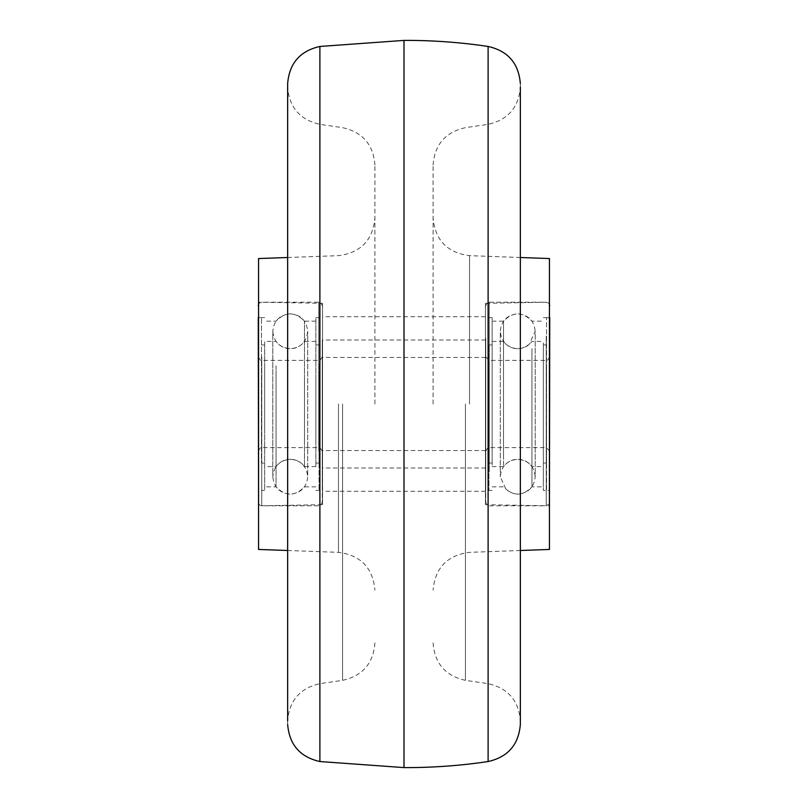 <?xml version="1.0" encoding="UTF-8"?>
<svg xmlns="http://www.w3.org/2000/svg" width="808" height="808" viewBox="0 0 808 808"><rect width="100%" height="100%" fill="white"/><g stroke="black" fill="none" stroke-linecap="round" stroke-linejoin="round"><path stroke-width="0.61" stroke-dasharray="4.04 3.03" d="M287.658 724.433L287.658 83.567M287.648 404L287.648 85.81L287.648 404M520.342 83.567L520.342 724.433M520.352 404L520.352 85.81L520.352 404M374.912 404L374.912 165.074L374.912 404M433.088 404L433.088 165.074L433.088 404M549.44 258.56L549.44 549.44M258.56 549.44L258.56 258.56M258.56 505.808L258.56 302.192L258.56 505.808L322.554 504.687L322.554 303.313L258.56 302.192M322.554 303.313L322.554 504.687M549.44 302.192L549.44 505.808L549.44 302.192L485.446 303.313L485.446 504.687L549.44 505.808M485.446 504.687L485.446 303.313M322.554 404L322.554 316.736L322.554 404M485.446 404L485.446 491.264L485.446 404M315.867 443.895L315.867 317.605L315.867 443.895M322.261 364.105L322.261 490.395L322.261 364.105M264.671 364.105L264.671 490.395L264.671 364.105M264.671 317.605L258.267 317.605L258.267 502.313M322.261 358.59L322.261 502.313L322.261 358.59M304.485 442.259L304.485 321.16L304.485 442.259M276.053 365.741L276.053 486.84L276.053 365.741M264.671 365.741L264.671 486.84L264.671 365.741M315.867 442.259L315.867 321.16L315.867 442.259M304.485 375.094L304.485 466.6L304.485 375.094M315.867 376.73L315.867 463.045L315.867 376.73M322.261 376.73L322.261 463.045L322.261 376.73M264.671 431.27L264.671 344.955L264.671 431.27M258.267 431.27L258.267 344.955L258.267 431.27M322.261 425.766L322.261 356.873L322.261 425.766M258.267 382.234L258.267 451.127L258.267 382.234M276.053 375.094L276.053 466.6L276.053 375.094M264.671 432.906L264.671 341.4L264.671 432.906M315.867 375.094L315.867 466.6L315.867 375.094M261.469 376.73L261.469 463.045L261.469 376.73M261.469 443.895L261.469 317.605L261.469 443.895M319.059 376.73L319.059 463.045L319.059 376.73M319.059 364.105L319.059 490.395L319.059 364.105M492.133 461.782L492.133 317.605L492.133 461.782M485.739 346.218L485.739 490.395L485.739 346.218M543.33 346.218L543.33 490.395L543.33 346.218M549.733 502.313L549.733 317.605L549.733 490.395L549.733 346.218L549.733 490.395L543.33 490.395M485.739 338.239L485.739 502.313L485.739 338.239M503.515 459.409L503.515 321.16L503.515 459.409M531.947 348.591L531.947 486.84L531.947 348.591M543.33 348.591L543.33 486.84L543.33 348.591M492.133 459.409L492.133 321.16L492.133 459.409M503.515 362.136L503.515 466.6L503.515 362.136M492.133 364.509L492.133 463.045L492.133 364.509M485.739 364.509L485.739 463.045L485.739 364.509M543.33 443.491L543.33 344.955L543.33 443.491M549.733 443.491L549.733 344.955L549.733 443.491M485.739 435.522L485.739 356.873L485.739 435.522M549.733 372.478L549.733 451.127L549.733 372.478M531.947 362.136L531.947 466.6L531.947 362.136M543.33 445.864L543.33 341.4L543.33 445.864M492.133 362.136L492.133 466.6L492.133 362.136M546.531 364.509L546.531 463.045L546.531 364.509M543.33 317.605L549.733 317.605L549.733 490.395L546.531 490.395L546.531 317.605L546.531 490.395M488.941 364.509L488.941 463.045L488.941 364.509M488.941 346.218L488.941 490.395L488.941 346.218M322.261 404L322.261 340.006L322.261 404M485.739 404L485.739 340.006L485.739 404M319.887 761.54L319.887 46.46M319.988 404L319.988 124.351L319.988 404M404 40.4L404 767.6M488.113 46.46L488.113 761.54M488.012 404L488.012 683.649L488.012 404M465.428 404L465.428 680.336L465.428 404M342.572 404L342.572 680.336L342.572 404M338.471 404L338.471 552.349L338.471 404M469.529 404L469.529 255.651L469.529 404M318.776 451.016L318.776 302.192L318.776 451.016M261.762 356.984L261.762 505.808L261.762 356.984M318.776 383.851L318.776 447.632L318.776 383.851M261.762 424.149L261.762 360.368L261.762 424.149M489.224 472.094L489.224 302.192L489.224 472.094M546.238 335.906L546.238 505.808L546.238 335.906M489.224 374.821L489.224 447.632L489.224 374.821M546.238 433.179L546.238 360.368L546.238 433.179M374.912 165.074C373.357 144.632 362.58 132.159 342.572 127.664L319.988 124.351C300.051 119.887 289.274 107.474 287.648 87.112M433.088 642.926C434.643 663.368 445.42 675.841 465.428 680.336L488.012 683.649C507.949 688.113 518.726 700.526 520.352 720.888M374.912 642.926C373.357 663.368 362.58 675.841 342.572 680.336L319.988 683.649C300.051 688.113 289.274 700.526 287.648 720.888M433.088 165.074C434.643 144.632 445.42 132.159 465.428 127.664L488.012 124.351C507.949 119.887 518.726 107.474 520.352 87.112M287.648 550.5L338.471 552.349C360.711 555.217 372.862 567.812 374.912 590.143M520.352 257.5L469.529 255.651C447.289 252.783 435.138 240.188 433.088 217.857M287.648 257.5L338.471 255.651C360.711 252.783 372.862 240.188 374.912 217.857M520.352 550.5L469.529 552.349C447.289 555.217 435.138 567.812 433.088 590.143M485.446 491.264L322.554 491.264M485.446 316.736L322.554 316.736M319.059 317.605L315.867 317.605M258.56 503.717L260.075 505.374L261.762 505.808L318.776 505.808C319.342 506.808 320.503 505.646 322.261 502.313M315.867 321.16L304.485 321.16C295.011 311.494 285.527 311.494 276.053 321.16L264.671 321.16M315.867 486.84L304.485 486.84C295.011 496.506 285.527 496.506 276.053 486.84L264.671 486.84M258.56 304.283L259.964 302.697L261.762 302.192L318.776 302.192C319.342 301.192 320.503 302.354 322.261 305.687M261.469 490.395L264.671 490.395M319.059 490.395L315.867 490.395M315.867 466.6L304.485 466.6C300.93 461.863 296.193 459.419 290.264 459.267C300.667 460.106 306.484 465.923 307.717 476.72L307.717 331.28L307.717 476.72C306.686 487.325 300.869 493.143 290.264 494.173C279.669 493.143 273.851 487.325 272.811 476.72L272.811 331.28C273.851 320.675 279.669 314.857 290.264 313.827C300.667 314.666 306.484 320.483 307.717 331.28C306.484 342.077 300.667 347.894 290.264 348.733C279.669 347.703 273.851 341.885 272.811 331.28L272.811 476.72C273.851 466.115 279.669 460.297 290.264 459.267C284.345 459.419 279.608 461.863 276.053 466.6L264.671 466.6M315.867 341.4L304.485 341.4C300.93 346.137 296.193 348.581 290.264 348.733C284.345 348.581 279.608 346.137 276.053 341.4L264.671 341.4M315.867 463.045L319.059 463.045M264.671 463.045L261.469 463.045M258.267 451.127C260.206 447.784 261.368 446.622 261.762 447.632L318.776 447.632C318.998 446.531 320.16 447.703 322.261 451.127M322.261 356.873C320.372 360.206 319.211 361.378 318.776 360.368L261.762 360.368C261.408 361.388 260.247 360.227 258.267 356.873M264.671 344.955L261.469 344.955M315.867 344.955L319.059 344.955M258.267 317.605L261.469 317.605M488.941 490.395L492.133 490.395M549.44 304.283L548.268 302.838L546.238 302.192L489.224 302.192C488.658 301.192 487.497 302.354 485.739 305.687M492.133 486.84L503.515 486.84C512.989 496.506 522.473 496.506 531.947 486.84L543.33 486.84M492.133 321.16L503.515 321.16C512.989 311.494 522.473 311.494 531.947 321.16L543.33 321.16M549.44 503.717L546.238 505.808L489.224 505.808C488.658 506.808 487.497 505.646 485.739 502.313M488.941 317.605L492.133 317.605M492.133 341.4L503.515 341.4C507.071 346.137 511.807 348.581 517.736 348.733C507.131 347.703 501.314 341.885 500.283 331.28L500.283 476.72L500.283 331.28C501.314 320.675 507.131 314.857 517.736 313.827C528.331 314.857 534.149 320.675 535.189 331.28L535.189 476.72C534.149 487.325 528.331 493.143 517.736 494.173L513.13 493.557L506.192 489.81L500.283 476.72C501.314 466.115 507.131 460.297 517.736 459.267C528.331 460.297 534.149 466.115 535.189 476.72L535.189 331.28L529.068 344.551L522.342 348.117L517.736 348.733C523.655 348.581 528.392 346.137 531.947 341.4L543.33 341.4M492.133 466.6L503.515 466.6C507.071 461.863 511.807 459.419 517.736 459.267C523.655 459.419 528.392 461.863 531.947 466.6L543.33 466.6M492.133 344.955L488.941 344.955M543.33 344.955L546.531 344.955M549.733 356.873C547.753 360.237 546.592 361.398 546.238 360.368L489.224 360.368L485.739 356.873M485.739 451.127C487.497 447.874 488.658 446.713 489.224 447.632L546.238 447.632L549.733 451.127M543.33 463.045L546.531 463.045M492.133 463.045L488.941 463.045M549.733 317.605L546.531 317.605M485.739 450.541L322.261 450.541M485.739 340.006L322.261 340.006M485.739 467.994L322.261 467.994M485.739 357.459L322.261 357.459"/><path stroke-width="1.21" d="M404 40.4L404 767.6A552.672 552.672 0 0 0 488.113 761.54L488.113 46.46A552.672 552.672 0 0 0 404 40.4L319.887 46.46C300.061 50.944 289.325 63.317 287.658 83.567L287.648 720.888M287.648 87.112L287.648 404L287.658 83.567M488.113 761.54C507.939 757.056 518.675 744.683 520.342 724.433L520.352 87.112M520.352 720.888L520.352 404L520.342 724.433M520.352 550.5L549.44 549.44L549.44 258.56L520.352 257.5M287.648 257.5L258.56 258.56L258.56 549.44L287.648 550.5M258.56 503.717L258.267 317.605M549.733 317.605L549.44 503.717M319.887 46.46L319.887 761.54C300.061 757.056 289.325 744.683 287.658 724.433M404 767.6L319.887 761.54M488.113 46.46C507.939 50.944 518.675 63.317 520.342 83.567M258.56 304.283L258.267 305.687M549.44 304.283L549.733 305.687"/></g></svg>
